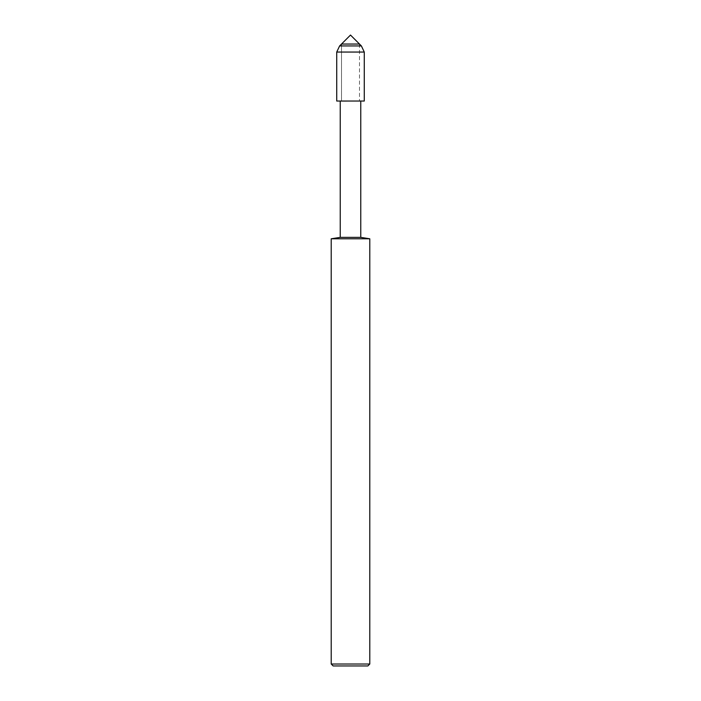 <?xml version="1.0" encoding="UTF-8"?>
<svg xmlns="http://www.w3.org/2000/svg" width="701" height="701" viewBox="0 0 701 701"><rect width="100%" height="100%" fill="white"/><g stroke="black" fill="none" stroke-linecap="round" stroke-linejoin="round"><path stroke-width="0.53" stroke-dasharray="3.5 2.63" d="M341.501 101.032L359.499 101.032L341.501 101.032L341.501 44.049L359.499 44.049L341.501 44.049L341.501 101.032L359.499 101.032L336.725 101.032L364.275 101.032L336.725 101.032M360.761 101.049L340.239 101.049M360.761 237.367L340.239 237.367M369.786 238.787L331.214 238.787M369.786 664.022L331.214 664.022M367.859 665.95L333.141 665.95M364.275 52.049L336.725 52.049M361.383 45.933L339.617 45.933M359.499 44.049L359.499 101.032L359.499 44.049"/><path stroke-width="1.05" d="M339.617 45.933L341.501 44.049L359.499 44.049L361.383 45.933L364.275 52.049L336.725 52.049L339.617 45.933L361.383 45.933M341.501 44.049L350.5 35.05L359.499 44.049L341.501 44.049M340.239 237.367L360.761 237.367L369.786 238.787L331.214 238.787L340.239 237.367L340.239 101.049L336.725 101.032L364.275 101.032L364.275 52.049M340.239 101.049L364.275 101.032L336.725 101.032L336.725 52.049M331.214 238.787L331.214 664.022L369.786 664.022L369.786 238.787M331.214 664.022L333.141 665.95L367.859 665.95L369.786 664.022M360.761 237.367L360.761 101.049"/></g></svg>
